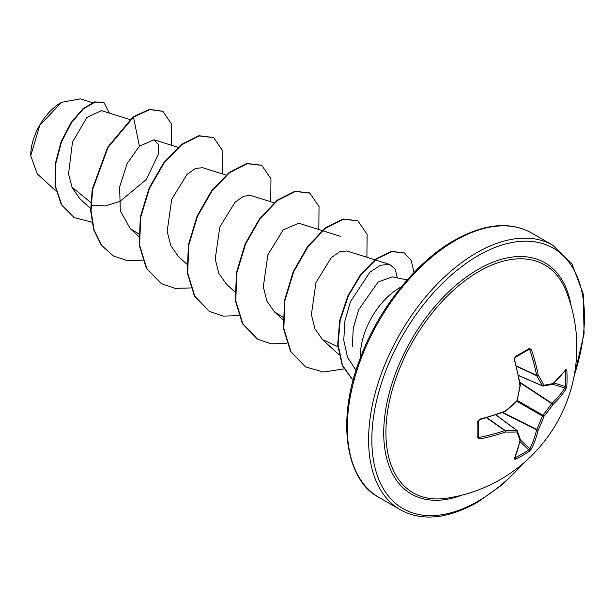 <?xml version="1.0" encoding="UTF-8"?>
<svg xmlns="http://www.w3.org/2000/svg" width="615" height="615" viewBox="0 0 615 615"><rect width="100%" height="100%" fill="white"/><g stroke="black" fill="none" stroke-linecap="round" stroke-linejoin="round"><path stroke-width="0.92" d="M518.622 375.488L542.361 385.751A1.145 0.823 -27.4 0 0 543.929 385.205A1.145 0.907 81.8 0 1 542.799 386.005A1.145 0.661 -66.6 0 1 542.576 385.974A1.145 0.661 -66.6 0 1 542.361 385.751A151.036 54.612 -140.8 0 0 536.68 375.727A1.145 0.615 -65 0 1 536.618 375.404A151.482 94.748 -124.5 0 0 529.838 350.035L528.739 349.497A1.145 0.715 -121.8 0 0 529.031 349.42L529.031 349.42A1.145 0.715 -121.8 0 0 529.215 348.459L531.375 349.543A152.628 95.463 55.5 0 1 538.21 375.104A152.174 55.027 39.2 0 1 543.929 385.205A152.174 39.706 12.4 0 0 552.854 383.56A1.145 0.969 77 0 1 552.147 384.406A1.145 1.145 0 0 0 552.647 384.152A1.145 0.8 48.6 0 1 552.462 384.26M565.846 369.446A1.145 0.892 35.9 0 1 565.715 369.946L552.647 384.152A1.145 0.8 48.6 0 0 552.854 383.56A152.628 80.104 -4.2 0 0 565.846 369.446L566.799 370.161A152.543 115.067 35.7 0 1 567.091 378.248A152.543 115.067 35.7 0 1 566.799 386.189A1.145 0.684 -175.8 0 1 565.293 386.512A151.398 114.206 -144.3 0 0 565.585 378.625A151.398 114.206 -144.3 0 0 565.293 370.599L565.246 370.591M446.49 498.258A131.549 75.953 -60 0 1 387.389 412.68A131.549 75.953 -60 0 1 478.939 271.453A131.549 75.953 -60 0 1 566.115 291.064L566.115 291.064A152.628 152.628 0 0 1 446.49 498.258M566.799 386.189L565.846 389.241A152.628 95.463 -175.5 0 1 552.854 404.624A152.174 122.008 159.6 0 1 543.929 416.386A152.174 122.016 80.4 0 1 538.21 430A152.628 95.463 55.5 0 1 531.375 448.942L529.215 451.295A152.543 115.067 -155.7 0 1 522.481 455.515A152.543 115.067 -155.7 0 1 515.332 459.305L514.232 458.836A1.145 0.892 24.1 0 0 514.609 458.467L520.367 440.056A1.145 0.8 11.4 0 0 520.375 439.84M477.747 421.575A1.145 0.607 178.3 0 0 478.493 420.983L478.485 436.965A1.145 0.715 -178.2 0 0 478.401 436.673L479.416 437.357A151.482 94.748 4.5 0 0 504.784 430.546A1.145 0.615 -55 0 1 505.092 430.438A151.036 54.612 20.8 0 0 516.615 430.346A1.145 0.823 87.4 0 1 516.931 431.976A152.174 55.027 -159.2 0 1 505.315 432.068A152.628 95.463 -175.5 0 1 479.769 438.941L477.747 437.603A152.543 47.663 -103.4 0 0 477.747 421.575L479.769 419.146A152.628 80.104 -4.2 0 0 505.315 411.012A152.174 106.695 -27.7 0 0 516.931 400.796A152.174 106.695 -92.3 0 0 519.967 385.636A152.628 80.104 -115.8 0 0 514.232 359.437L515.332 356.477A152.543 47.663 -16.6 0 0 522.481 352.487A152.543 47.663 -16.6 0 0 529.215 348.459M61.162 102.551A43.004 24.831 120 0 0 30.75 155.218M92.388 102.644L80.381 98.861L61.569 102.313L39.783 125.322L30.75 155.733L37.2 173.83L56.042 191.119M407.199 279.917L392.27 276.873L378.133 282.008L358.676 309.668L353.248 328.302L352.326 346.775M360.444 357.669A55.504 32.041 -60 0 1 399.65 287.774A55.504 32.041 -60 0 1 401.334 286.844M90.72 202.412L71.847 187.029M129.811 119.533L101.552 110.631L86.884 117.496L72.485 142.111L68.519 173.937L72.286 188.029L79.919 198.799L90.59 208.593M91.028 205.072L105.127 206.002L120.094 201.313L146.285 179.511L158.724 153.612L158.355 144.379L154.042 139.79L139.428 146.209L127.128 163.467L119.625 187.037L120.325 210.899L130.226 228.596L138.675 233.877M225.959 175.044L202.612 167.695L195.501 168.449L187.037 174.414L171.739 199.26L167.157 231.34L170.747 245.6L178.296 256.355L186.745 264.104M274.036 202.796L250.689 195.447L243.563 196.208L235.107 202.181L219.809 227.02L215.227 259.084L218.825 273.352L226.374 284.107L234.815 291.856M322.114 230.556L298.759 223.207L283.161 229.949L267.886 254.779L263.305 286.851L266.879 301.066L274.451 311.867L282.9 317.148M374.796 259.761L346.837 250.958L339.688 251.727L331.224 257.723L315.964 282.523L311.382 314.642L314.965 328.848L322.529 339.618L337.82 346.637M356.031 370.315L347.521 357.353L343.77 340.279L344.907 320.976L350.389 301.85L369.846 272.237L380.554 265.203L389.679 264.45L395.168 269.032L397.321 277.903M139.428 146.209L133.47 117.104L149.783 109.601L162.906 111.361L171.531 124.053L171.208 145.186M91.843 222.138L74.261 217.602L61.761 204.964L55.481 186.199L55.658 164.12L61.515 141.934L71.478 122.7L83.409 108.909L94.979 102.098L104.02 102.69L109.324 113.083M133.071 116.873L107.602 147.285L92.235 189.328L90.636 210.591L93.672 229.703L101.26 245.139L113.352 255.917L101.66 245.377L94.072 229.933L91.043 210.822L92.634 189.558L108.002 147.515L133.47 117.104L133.071 116.873L149.383 109.37L162.706 111.246M74.061 217.487L61.362 204.734L55.081 185.968L55.258 163.89L61.116 141.704L71.079 122.47L83.01 108.678L94.579 101.867L104.02 102.69M113.352 255.917L127.036 260.591L142.657 260.191M222.668 174.007L222.884 151.098L213.697 137.606L199.191 135.946L181.548 144.856L163.905 163.259L149.399 188.605L140.712 217.31L139.605 245.254L146.716 268.463L161.414 283.661L175.106 288.35L190.727 287.951M270.738 201.758L270.961 178.857L261.775 165.366L247.276 163.698L229.626 172.615L211.983 191.011L197.477 216.365L188.782 245.07L187.683 273.022L194.794 296.23L209.5 311.428L223.184 316.102L238.804 315.703M318.816 229.518L319.039 206.609L309.845 193.118L295.338 191.457L277.696 200.375L260.053 218.771L245.554 244.117L236.86 272.822L235.76 300.773L242.864 323.982L257.57 339.173L271.253 343.862L286.882 343.462M366.894 257.27L367.117 234.369L357.93 220.877L343.424 219.209L325.781 228.119L308.13 246.523L293.624 271.876L284.937 300.581L283.83 328.533L290.949 351.742L305.647 366.94L323.413 372.014L343.885 368.908M414.026 272.483L411.174 260.468L404.562 253.119L391.855 251.527L376.557 258.953L361.243 274.382L348.428 295.73L340.226 320.131L338.058 344.354L342.478 365.295L353.102 380.354M213.49 137.491L198.791 135.715L181.148 144.625L163.505 163.029L148.999 188.375L140.305 217.08L139.205 245.024L146.316 268.232L161.215 283.546M261.575 165.251L246.869 163.467L229.226 172.377L211.575 190.781L197.077 216.134L188.382 244.839L187.283 272.791L194.394 296L209.3 311.305M309.645 193.002L294.939 191.227L277.296 200.144L259.653 218.54L245.154 243.886L236.46 272.591L235.353 300.543L242.464 323.751L257.37 339.057M357.722 220.762L343.024 218.978L325.381 227.888L307.731 246.292L293.224 271.646L284.537 300.351L283.43 328.302L290.549 351.511L305.447 366.817M404.363 253.003L391.409 251.304L376.049 258.8L360.69 274.351L347.875 295.83L339.734 320.33L337.681 344.608L342.263 365.51L353.079 380.439M519.898 382.238L551.962 403.302A1.145 0.776 -133.3 0 1 552.854 404.624A1.145 0.454 -145.6 0 0 551.655 403.555A1.145 0.592 -56.7 0 1 551.962 403.302A151.482 94.748 4.5 0 0 564.854 388.034L565.293 386.512L553.946 382.984M529.115 349.389L515.193 357.415A1.145 0.607 -118.3 0 0 515.332 356.477M478.501 437.05L478.485 436.965A1.145 0.715 -178.2 0 1 477.747 437.603M495.859 414.917L516.615 430.346A1.145 0.661 -53.4 0 1 516.915 430.423A1.145 0.661 -53.4 0 1 517.054 430.592A1.145 0.907 -21.8 0 1 517.3 430.915A1.145 1.145 0 0 0 516.915 430.423L495.99 414.871M529.215 451.295A1.145 0.684 -124.2 0 0 528.739 449.826L529.838 448.689A151.482 94.748 -124.5 0 0 536.618 429.885A1.145 0.592 -63.3 0 1 536.68 429.493A151.036 121.101 -99.6 0 0 542.361 415.986A1.145 0.569 -60 0 1 542.799 415.225A151.036 121.094 -20.4 0 0 551.655 403.555L519.982 382.753M516.577 366.356L536.68 375.727A1.145 0.746 -31.5 0 0 538.21 375.104A1.145 0.515 -10.9 0 1 536.618 375.404L516.492 366.025M565.715 369.946L565.085 370.092M528.17 349.958L531.375 349.543M566.799 370.161A1.145 0.638 175.9 0 1 565.293 370.599M514.955 357.446A1.145 0.607 -118.3 0 0 515.193 357.415L514.232 359.437M565.846 389.241A1.145 0.846 -147 0 0 564.854 388.034L552.562 384.214M514.44 358.922L520.382 385.167A1.145 0.484 171 0 1 519.967 385.636L520.382 385.528A1.145 1.145 0 0 0 520.382 385.167A1.145 0.484 171 0 0 520.129 384.921M520.282 385.413L517.023 401.226A1.145 1.145 0 0 0 517.346 400.665M516.938 401.311L542.361 415.986A1.145 0.4 -159.9 0 0 543.929 416.386A1.145 0.4 -140.1 0 0 542.799 415.225L517.376 400.55M502.34 412.642L536.618 429.885A1.145 0.776 -166.7 0 0 538.21 430A1.145 0.454 -154.4 0 1 536.68 429.493L502.824 412.465M505.284 411.397L505.315 411.012A1.145 0.484 -111 0 1 505.123 411.596A1.145 1.145 0 0 0 505.43 411.42L517.023 401.226M504.784 411.504A1.145 0.484 -111 0 0 505.123 411.596L479.639 419.714L479.769 419.146M531.375 448.942A1.145 0.846 -153 0 1 529.838 448.689L520.39 439.948M479.416 419.576L478.977 420.068C479.485 419.638 477.332 421.513 479.639 419.714L478.493 420.983M515.332 459.305A1.145 0.638 -115.9 0 0 514.955 457.783A151.398 114.206 24.3 0 0 528.739 449.826L520.013 441.762M478.516 435.95L479.769 438.941M514.232 458.836A152.628 80.104 -115.8 0 0 519.967 440.532A1.145 0.8 11.4 0 0 520.367 440.056A1.145 1.145 0 0 0 520.344 439.494L517.3 430.915A1.145 0.907 -21.8 0 1 516.931 431.976A152.174 39.714 -132.4 0 1 519.967 440.532A1.145 0.969 -17 0 0 520.344 439.494M486.596 417.808L504.784 430.546A1.145 0.515 70.9 0 1 505.315 432.068A1.145 0.746 91.5 0 0 505.092 430.438L486.926 417.708M461.957 495.152A133.524 77.09 -60 0 1 384.075 423.335A133.524 77.09 -60 0 1 478.139 269.385A133.524 77.09 -60 0 1 571.158 306.016M523.68 463.026A150.337 86.8 -60 0 1 478.139 501.156A150.337 86.8 -60 0 1 371.837 439.779A150.337 86.8 -60 0 1 478.139 255.648A150.337 86.8 -60 0 1 574.195 375.534M378.917 497.358L400.211 509.651A152.628 88.122 -60 0 1 376.811 387.342A152.628 88.122 -60 0 1 476.517 252.85A152.628 88.122 -60 0 1 552.831 245.285L531.545 232.993A152.628 88.122 120 0 0 455.231 240.557A152.628 88.122 120 0 0 355.524 375.05A152.628 88.122 120 0 0 378.917 497.358C347.752 481.845 335.067 423.843 359.729 359.575C377.825 309.66 415.925 261.936 454.085 240.442C475.011 228.742 493.784 223.96 510.396 226.089C518.214 227.05 525.256 229.349 531.545 232.993M400.211 509.651C406.369 513.225 413.272 515.508 420.906 516.5C437.619 518.776 456.538 514.009 477.663 502.201L502.586 484.443L526.302 460.72M154.042 139.782L177.889 147.285M130.219 228.596L138.667 236.345M322.606 230.71L340.533 236.352M274.451 311.867L282.892 319.615M375.296 259.914L389.679 264.45M322.521 339.626L338.942 354.678M162.906 111.361L162.506 111.131M74.261 217.602L73.862 217.372M213.29 137.376L213.697 137.606M161.015 283.43L161.414 283.661M261.375 165.135L261.775 165.366M209.1 311.198L209.5 311.428M309.445 192.887L309.845 193.118M257.17 338.942L257.57 339.173M357.523 220.647L357.93 220.877M305.248 366.709L305.647 366.94M404.163 252.888L404.562 253.119M573.511 378.955L584.089 333.853L583.243 294.039L571.988 263.912L552.831 245.285M518.653 375.627L542.576 385.974A1.145 1.145 0 0 0 543.199 386.059L552.147 384.406M514.417 457.86L514.594 458.498"/></g></svg>
